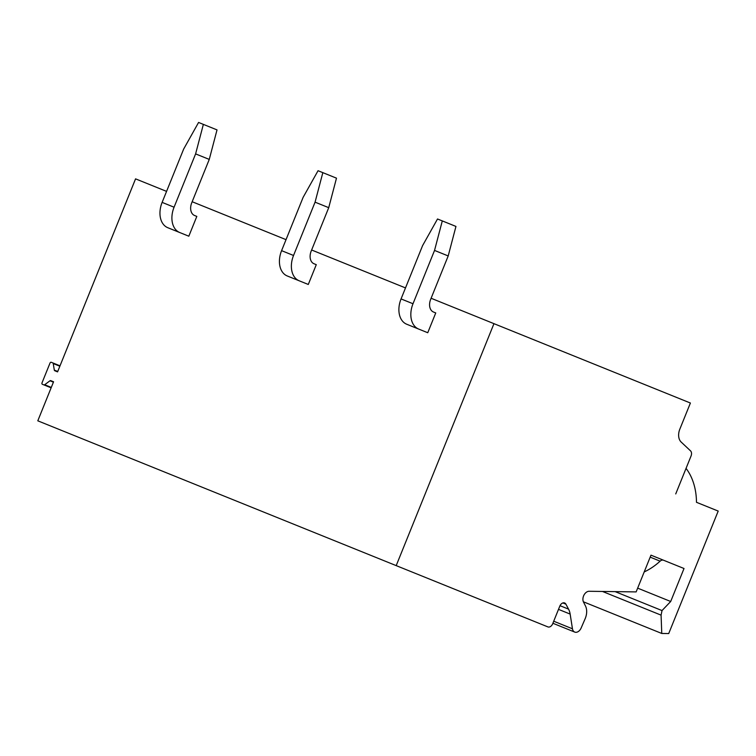 <?xml version="1.0" encoding="UTF-8"?>
<svg xmlns="http://www.w3.org/2000/svg" width="756" height="756" viewBox="0 0 756 756"><rect width="100%" height="100%" fill="white"/><g stroke="black" fill="none" stroke-linecap="round" stroke-linejoin="round"><path stroke-width="1.13" d="M50.756 380.637L53.572 381.771L50.756 380.637A1.191 0.86 112 0 0 49.99 380.778L53.411 382.167M51.257 362.285L60.017 365.828L51.257 362.285A1.191 0.86 112 0 0 50.019 363.06L42.015 382.857A1.191 0.86 112 0 0 42.374 384.284L43.895 384.899A1.2 0.869 112 0 0 44.67 384.747L49.99 380.778M43.895 384.899L51.134 387.819M52.788 362.899A1.2 0.869 112 0 1 53.241 363.551L59.856 366.225M54.763 370.733L57.569 371.876L54.763 370.733A1.191 0.86 112 0 1 54.309 370.1L53.241 363.551M686.051 468.37A65.243 47.241 112 0 1 696.484 502.305L718.2 511.075L668.72 633.556L661.765 633.462L661.084 615.138L662.02 610.574L670.695 601.492L684.019 568.503L650.982 555.159L636.136 591.91L589.122 591.277A6.643 4.583 112 0 0 583.566 595.955A6.757 4.659 112 0 0 583.5 602.069L585.456 605.925A13.523 9.327 112 0 1 585.305 618.361L581.137 628.009A6.407 4.413 112 0 1 574.73 632.082A6.407 4.413 112 0 1 572.462 628.794L570.147 614.08A18.976 13.088 112 0 0 568.55 609.138L565.904 604.157A4.753 3.279 112 0 0 564.619 602.967A4.753 3.279 112 0 0 559.809 606.132L552.702 623.728A4.744 3.27 112 0 1 547.892 626.904L396.201 565.62L493.961 323.662L690.398 403.024L679.833 429.153A11.86 8.184 112 0 0 681.165 442.052L690.511 450.841A4.744 3.27 112 0 1 691.05 456L675.732 493.923M661.765 633.462L583.367 601.785M57.569 371.876L135.56 178.86L166.566 191.381M396.201 565.62L37.8 420.818L53.572 381.771M493.961 323.662L431.1 298.261M405.5 287.923L311.633 250M286.033 239.652L192.166 201.729M644.207 571.923A65.243 47.241 -68 0 0 660.12 561.16A4.744 3.44 -68 0 1 663.579 560.243L650.982 555.159M670.695 601.492L637.658 588.14M662.02 610.574L615.129 591.627M661.084 615.138L602.475 591.457M418.654 329.058L406.709 324.23A21.348 14.723 112 0 1 401.058 298.922L422.595 245.605L437.516 218.985L442.298 220.913L434.539 250.425L448.195 255.944L430.655 299.367A10.678 7.362 112 0 0 433.481 312.02L435.749 312.937L427.754 332.735L418.654 329.058A21.348 14.723 112 0 1 413.003 303.742L434.539 250.425M442.298 220.913L455.953 226.431L448.195 255.944M299.187 280.788L287.242 275.959A21.348 14.723 112 0 1 281.591 250.652L303.128 197.335L318.049 170.714L322.831 172.642L315.072 202.164L328.728 207.673L311.188 251.096A10.678 7.362 112 0 0 314.014 263.75L316.282 264.666L308.287 284.464L299.187 280.788A21.348 14.723 112 0 1 293.536 255.481L315.072 202.164M322.831 172.642L336.486 178.161L328.728 207.673M179.72 232.527L167.775 227.698A21.348 14.723 112 0 1 162.124 202.381L183.661 149.064L198.582 122.444L203.364 124.381L195.606 153.893L209.261 159.412L191.722 202.825A10.678 7.362 112 0 0 194.547 215.488L196.815 216.405L188.82 236.203L179.72 232.527A21.348 14.723 112 0 1 174.069 207.21L195.606 153.893M203.364 124.381L217.019 129.89L209.261 159.412M44.67 384.747L51.295 387.422M54.309 370.1L57.73 371.48M562.87 602.938L565.904 604.157M568.55 609.138L560.007 605.688M558.504 609.374L570.147 614.08M572.462 628.794L553.713 621.215M650.179 557.144L660.12 561.16M401.058 298.922L413.003 303.742M281.591 250.652L293.536 255.481M162.124 202.381L174.069 207.21M552.891 623.265L574.73 632.082"/></g></svg>
